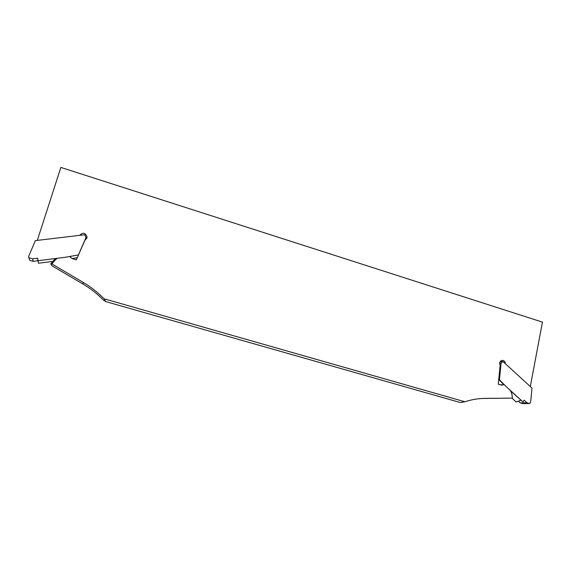 <?xml version="1.0" encoding="UTF-8"?>
<svg xmlns="http://www.w3.org/2000/svg" width="571" height="571" viewBox="0 0 571 571"><rect width="100%" height="100%" fill="white"/><g stroke="black" fill="none" stroke-linecap="round" stroke-linejoin="round"><path stroke-width="0.86" d="M530.309 386.531L542.45 322.115L60.861 167.417L37.322 240.384M79.605 235.352C83.023 232.09 85.522 232.683 87.099 237.136L84.936 240.191L76.357 259.848L72.424 258.684L69.534 256.515M57.328 258.278L54.966 260.226L51.911 263.93L83.245 282.409C90.975 286.985 97.905 292.438 104.022 298.769L464.887 401.763C471.532 399.579 478.284 398.458 485.15 398.387L512.415 398.123L511.859 393.997L510.567 390.621M500.317 384.818L504.15 384.704L501.502 385.147L498.262 384.219L500.139 365.376C499.111 362.571 499.882 360.893 502.466 360.344C504.257 360.608 505.249 361.757 505.442 363.784M104.022 298.769L105.728 301.595L460.34 402.555L464.887 401.763M105.728 301.595L103.479 300.182C97.441 293.937 90.603 288.555 82.973 284.044L52.054 265.829L50.733 263.845L55.48 258.513M512.415 398.123L482.581 398.458M86.728 238.521L85.472 236.387M51.911 263.93L50.733 263.845M527.033 402.812L520.202 402.876L522.636 403.583L529.495 403.533L527.033 402.812L524.149 400.192L522.972 401.913L510.917 391.192M511.959 398.137L516.191 401.984L520.88 400.242M529.495 403.533L530.352 402.94L530.873 400.15L531.994 388.073L502.965 361.522L500.01 361.821M502.965 361.522L501.095 363.092L499.439 379.765L498.761 379.18M499.611 363.242L501.095 363.092M520.202 402.876L518.297 401.149M503.736 384.54L498.733 379.494M522.972 401.913L507.077 387.452L499.439 379.765M52.746 261.411L38.457 263.231L38.05 260.719L65.187 257.285L78.398 254.944L85.985 237.565L84.758 234.738L35.381 240.619L28.55 256.643L29.806 260.397L28.55 256.643M85.686 239.756L85.985 237.565M32.633 258.82L37.636 258.192L38.036 260.719L33.147 261.368L32.633 258.82L29.228 257.835M77.313 257.664L72.153 258.584M29.806 260.397L33.147 261.368M78.655 254.587L78.398 254.944M483.801 398.408L485.15 398.387M83.245 282.409L82.973 284.044M53.867 260.048L54.966 260.226M502.466 360.344L501.759 360.422M87.013 237.736L87.099 237.136"/></g></svg>
